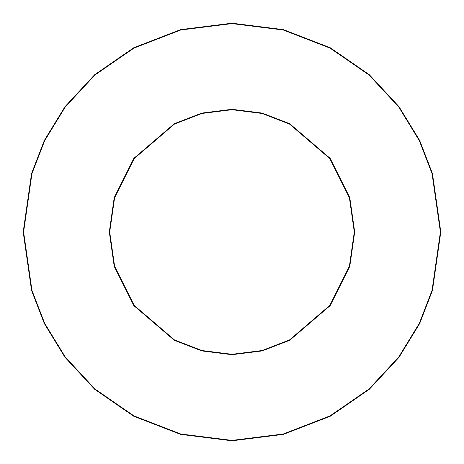<?xml version="1.0" encoding="UTF-8"?>
<svg xmlns="http://www.w3.org/2000/svg" width="464" height="464" viewBox="0 0 464 464"><rect width="100%" height="100%" fill="white"/><g stroke="black" fill="none" stroke-linecap="round" stroke-linejoin="round"><path stroke-width="0.7" d="M109.307 232L114.214 266.353L133.847 305.619L174.261 340.263L201.799 350.917L232 354.693L262.201 350.917L289.739 340.263L330.153 305.619L349.786 266.353L354.693 232L354.299 232L349.404 266.243L329.84 305.376L289.553 339.909L262.102 350.535L232 354.299L201.898 350.535L174.447 339.909L134.16 305.376L114.596 266.243L109.701 232L23.2 232L31.552 290.464L44.312 323.495L64.96 357.28L94.708 389.313L133.742 416.237L180.6 434.374L232 440.8L283.4 434.374L330.258 416.237L369.292 389.313L399.04 357.28L419.688 323.495L432.448 290.464L440.8 232L440.4 232L432.065 290.354L419.328 323.321L398.721 357.042L369.031 389.018L330.072 415.883L283.301 433.991L232 440.4L180.699 433.991L133.928 415.883L94.969 389.018L65.279 357.042L44.672 323.321L31.935 290.354L23.6 232L31.935 290.354L44.672 323.321L65.279 357.042L94.969 389.018L133.928 415.883L180.699 433.991L232 440.4L283.301 433.991L330.072 415.883L369.031 389.018L398.721 357.042L419.328 323.321L432.065 290.354L440.4 232L354.693 232L349.786 266.353L330.153 305.619L289.739 340.263L262.201 350.917L232 354.693L201.799 350.917L174.261 340.263L133.847 305.619L114.214 266.353L109.307 232L114.214 197.647L133.847 158.381L174.261 123.737L201.799 113.083L232 109.307L262.201 113.083L289.739 123.737L330.153 158.381L349.786 197.647L354.693 232L440.4 232L432.065 173.646L419.328 140.679L398.721 106.958L369.031 74.982L330.072 48.117L283.301 30.009L232 23.6L180.699 30.009L133.928 48.117L94.969 74.982L65.279 106.958L44.672 140.679L31.935 173.646L23.6 232L109.701 232L114.596 266.243L134.16 305.376L174.447 339.909L201.898 350.535L232 354.299L262.102 350.535L289.553 339.909L329.84 305.376L349.404 266.243L354.299 232L349.404 197.757L329.84 158.624L289.553 124.091L262.102 113.465L232 109.701L201.898 113.465L174.447 124.091L134.16 158.624L114.596 197.757L109.701 232L114.596 197.757L134.16 158.624L174.447 124.091L201.898 113.465L232 109.701L262.102 113.465L289.553 124.091L329.84 158.624L349.404 197.757L354.299 232L354.693 232L349.786 197.647L330.153 158.381L289.739 123.737L262.201 113.083L232 109.307L201.799 113.083L174.261 123.737L133.847 158.381L114.214 197.647L109.307 232M440.8 232L432.448 290.464L419.688 323.495L399.04 357.28L369.292 389.313L330.258 416.237L283.4 434.374L232 440.8L180.6 434.374L133.742 416.237L94.708 389.313L64.96 357.28L44.312 323.495L31.552 290.464L23.2 232L31.552 173.536L44.312 140.505L64.96 106.72L94.708 74.687L133.742 47.763L180.6 29.626L232 23.2L283.4 29.626L330.258 47.763L369.292 74.687L399.04 106.72L419.688 140.505L432.448 173.536L440.8 232L432.448 173.536L419.688 140.505L399.04 106.72L369.292 74.687L330.258 47.763L283.4 29.626L232 23.2L180.6 29.626L133.742 47.763L94.708 74.687L64.96 106.72L44.312 140.505L31.552 173.536L23.2 232L23.6 232L31.935 173.646L44.672 140.679L65.279 106.958L94.969 74.982L133.928 48.117L180.699 30.009L232 23.6L283.301 30.009L330.072 48.117L369.031 74.982L398.721 106.958L419.328 140.679L432.065 173.646L440.4 232L440.8 232"/></g></svg>
